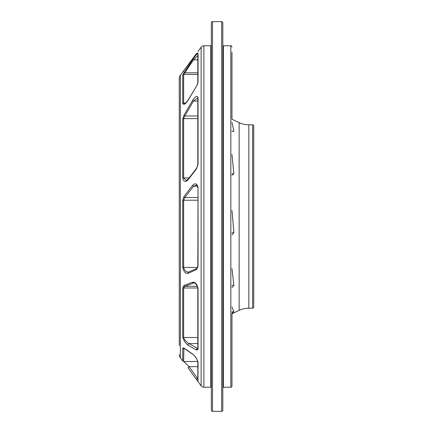 <?xml version="1.0" encoding="UTF-8"?>
<svg xmlns="http://www.w3.org/2000/svg" width="433" height="433" viewBox="0 0 433 433"><rect width="100%" height="100%" fill="white"/><g stroke="black" fill="none" stroke-linecap="round" stroke-linejoin="round"><path stroke-width="0.65" d="M253.749 264.985L253.749 282.635M179.251 94.405L179.251 90.659M182.731 337.112A1.147 0.958 0 0 0 183.652 337.496C184.447 339.748 185.995 341.632 188.295 343.147L189.091 343.585A1.147 0.926 120.8 0 0 188.171 345.236C185.503 343.255 183.689 340.544 182.731 337.112L182.731 287.761L183.884 285.531L192.555 282.224C195.288 281.964 197.118 284.129 198.049 288.719L198.049 349.491L196.533 350.102L188.171 345.236M183.652 361.344L189.091 366.675A1.147 0.547 144.8 0 0 188.155 367.969A1.147 0.547 144.8 0 0 188.171 367.99L196.533 379.595L188.171 367.99M211.347 45.205A0.574 0.574 0 0 1 210.774 45.779L203.905 45.779L203.905 387.221A3.437 3.437 0 0 1 201.145 385.835L201.145 47.165A3.437 3.437 0 0 1 203.905 45.779M211.347 387.795A0.574 0.574 0 0 0 210.774 387.221L203.905 387.221M211.347 376.412L211.347 379.828M211.347 53.172L211.347 212.43M222.806 387.795A0.574 0.574 0 0 1 223.379 387.221L230.832 387.221L230.832 45.779L223.379 45.779L223.379 387.221M222.806 45.205A0.574 0.574 0 0 0 223.379 45.779M222.806 139.237L222.806 53.172M222.806 379.828L222.806 376.412M211.347 410.203L211.347 22.797A1.147 1.147 0 0 1 212.489 21.65L212.489 411.35A1.147 1.147 0 0 1 211.347 410.203M221.664 411.35L221.664 21.65A1.147 1.147 0 0 1 222.806 22.797L222.806 410.203A1.147 1.147 0 0 1 221.664 411.35L212.489 411.35M252.607 308.193L252.607 124.807A1.147 1.147 0 0 1 253.749 125.954L253.749 307.046A1.147 1.147 0 0 1 252.607 308.193L248.845 308.193A22.922 22.922 0 0 0 239.14 310.353A435.549 435.549 0 0 0 231.974 313.779L231.974 386.079A1.147 1.147 0 0 1 230.832 387.221M231.974 46.921A1.147 1.147 0 0 0 230.832 45.779M222.806 285.623L222.806 220.57M222.806 346.162L222.806 293.763M211.347 326.341L211.347 368.272M211.347 383.573L211.347 399.535M222.806 41.287L222.806 33.465L222.806 41.287M222.806 212.43L222.806 147.377M179.251 345.507L179.251 78.562A5.732 5.732 0 0 1 180.377 75.147L182.731 72.116A1.147 1.147 0 0 1 182.959 71.889M179.251 354.438A5.732 5.732 0 0 0 180.377 357.853L182.731 361.03L182.731 348.056L183.884 348.018L192.555 353.972C195.288 356.218 197.118 358.973 198.049 362.232L197.957 381.538L201.145 385.835M231.974 52.306L231.974 119.221A435.549 435.549 0 0 0 239.14 122.647A22.922 22.922 0 0 0 248.845 124.807L248.845 308.193M252.607 124.807L248.845 124.807M221.664 21.65L212.489 21.65M182.731 118.934L183.884 115.394L192.555 100.413C195.288 96.353 197.118 95.401 198.049 97.555L198.049 164.459L196.533 168.778L188.171 179.69C185.503 182.477 183.689 181.925 182.731 178.033L182.731 118.934A1.147 0.774 0 0 1 183.652 118.62L183.652 177.909L186.201 180.431L188.176 179.165A1.147 0.617 37 0 0 188.171 179.69M183.884 196.674L192.555 185.373C195.288 182.704 197.118 183.451 198.049 187.619L198.049 266.528L196.533 269.575L188.171 273.315C185.503 273.813 183.689 271.794 182.731 267.269L182.731 200.241L183.884 196.674A1.147 0.66 36.9 0 0 184.804 197.529L183.652 200.187L183.652 267.432C184.447 270.436 185.995 271.984 188.295 272.076L188.62 272.011A1.147 0.953 65.7 0 0 188.171 273.315M182.731 74.893L192.555 59.792C195.288 55.895 197.118 53.6 198.049 52.918L198.049 82.265L196.533 86.205L188.171 100.12C185.503 104.136 183.689 105.262 182.731 103.492L182.731 74.893A1.147 1.12 0 0 1 183.652 74.438L183.652 103.13L184.415 103.882C184.647 104.272 185.876 103 188.106 100.066L188.171 100.12M197.957 51.462L201.145 47.165M196.528 53.411A1.147 0.541 36.3 0 1 196.533 53.405L182.731 72.116M231.974 311.836L233.89 311.836L231.974 313.037M233.89 311.836L231.974 306.97M231.974 285.45L233.89 285.45L231.974 287.555M233.89 285.45L231.974 268.671M231.974 232.727L233.89 232.727L231.974 234.935M233.89 232.727L231.974 210.449M231.974 173.806L233.89 173.806L231.974 175.273M233.89 173.806L231.974 154.538M231.974 131.194L233.89 131.194L231.974 131.356M233.89 131.194L231.974 122.29M197.957 381.538L196.533 379.6A1.147 0.541 143.7 0 0 196.533 379.6L197.957 381.538M211.347 220.57L211.347 249.846M211.347 257.981L211.347 318.201M211.347 183.154L211.347 175.019M211.347 114.799L211.347 106.659M222.806 368.272L222.806 354.297M222.806 175.019L222.806 183.154M222.806 106.659L222.806 114.799M222.806 56.588L222.806 64.728M222.806 249.846L222.806 257.981M179.251 291.279L179.251 297.725M179.251 337.264L179.251 336.971M179.251 232.618L179.251 140.151M179.251 137.932L179.251 193.329M179.251 78.562L179.251 95.298M179.251 132.244L179.251 213.507M179.251 215.055L179.251 258.615M179.251 260.742L179.251 342.341M231.974 386.079L231.974 380.694M196.219 185.102L193.475 186.266L184.804 197.529L197.821 197.529M188.62 272.011L196.999 268.303A1.147 0.942 66.5 0 0 196.533 269.575M192.555 185.373A1.147 0.655 38.3 0 0 193.475 186.266L197.567 186.266M183.884 115.394L184.804 115.974L183.652 118.62L197.821 118.62M188.176 179.165L196.555 168.269A1.147 0.612 38.1 0 0 196.533 168.778M192.555 100.413L193.475 101.019L184.804 115.974L197.821 115.974M197.816 97.923L193.475 101.019L197.821 101.019M183.884 72.728A1.147 0.509 33.1 0 1 184.804 72.82L183.652 74.438L197.821 74.438M188.106 100.066L196.533 86.205M192.555 59.792A1.147 0.503 34.5 0 1 193.475 59.884L184.804 72.82L197.821 72.82M197.821 55.548L193.475 59.884L197.821 59.884M182.948 71.91L188.155 65.031A1.147 0.547 35.2 0 1 188.171 65.01M196.533 53.405A1.147 0.541 36.3 0 1 196.533 53.4L188.155 65.031M183.884 348.175L183.652 361.49L182.731 361.03M183.884 348.018A1.147 0.915 125.3 0 0 184.144 348.338L192.837 354.329C193.513 354.562 194.785 356.072 196.647 358.865L197.821 361.631A1.147 1.012 -0 0 0 198.049 362.232M197.821 366.675L189.091 366.675L197.453 378.285A1.147 0.541 143.7 0 0 196.533 379.595M197.821 378.285L197.453 378.285L197.821 378.659M192.555 353.972A1.147 0.904 123.9 0 0 192.837 354.329M183.884 285.531A1.147 0.974 68.8 0 0 184.804 286.327L183.652 287.988L183.652 337.496L197.821 337.496M197.821 343.585L189.091 343.585L197.453 348.468A1.147 0.915 119.8 0 0 196.533 350.102M197.821 348.468L197.453 348.468L197.821 348.603M192.555 282.224A1.147 0.963 69.8 0 0 193.475 283.058L184.804 286.327L197.388 286.327M198.049 349.491A1.147 0.926 0 0 1 197.821 348.944L197.821 288.421C196.636 284.589 195.402 282.776 194.114 282.976L194.558 283.058M180.377 75.147L180.377 357.853M210.774 387.221L210.774 45.779M239.14 310.353L239.14 122.647M197.821 200.187L182.731 200.241M182.731 267.269A1.147 0.401 0 0 0 183.652 267.432L197.659 267.432M196.999 268.303L197.821 266.322A1.147 0.346 0 0 0 198.049 266.528M197.821 266.322L198.049 187.619M182.731 178.033A1.147 0.303 0 0 1 183.652 177.909L189.124 177.909M196.555 168.269L197.821 164.675A1.147 0.363 0 0 1 198.049 164.459M197.821 164.675L197.821 98.047A1.147 0.828 -0 0 1 198.049 97.555M182.731 103.492A1.147 0.898 0 0 1 183.652 103.13L185.633 103.13M196.479 86.151C197.437 84.5 197.881 83.39 197.821 82.817L197.821 82.817A1.147 0.931 0 0 1 198.049 82.265M197.821 82.817L197.821 53.595A1.147 1.137 -0 0 1 198.049 52.918M184.344 348.478L183.652 348.478A1.147 1.045 0 0 1 182.731 348.056M197.821 380.97A1.147 1.147 0 0 0 198.049 381.657M197.8 287.988L183.652 287.988A1.147 0.563 0 0 1 182.731 287.761M197.821 288.421A1.147 0.503 -0 0 0 198.049 288.719M196.209 185.102C196.696 184.566 197.237 185.443 197.821 187.738M198.038 97.907L197.784 97.744L197.821 98.047M183.652 71.51L182.731 71.97M197.805 361.49L183.652 361.49M197.821 380.975L197.821 361.631"/></g></svg>
